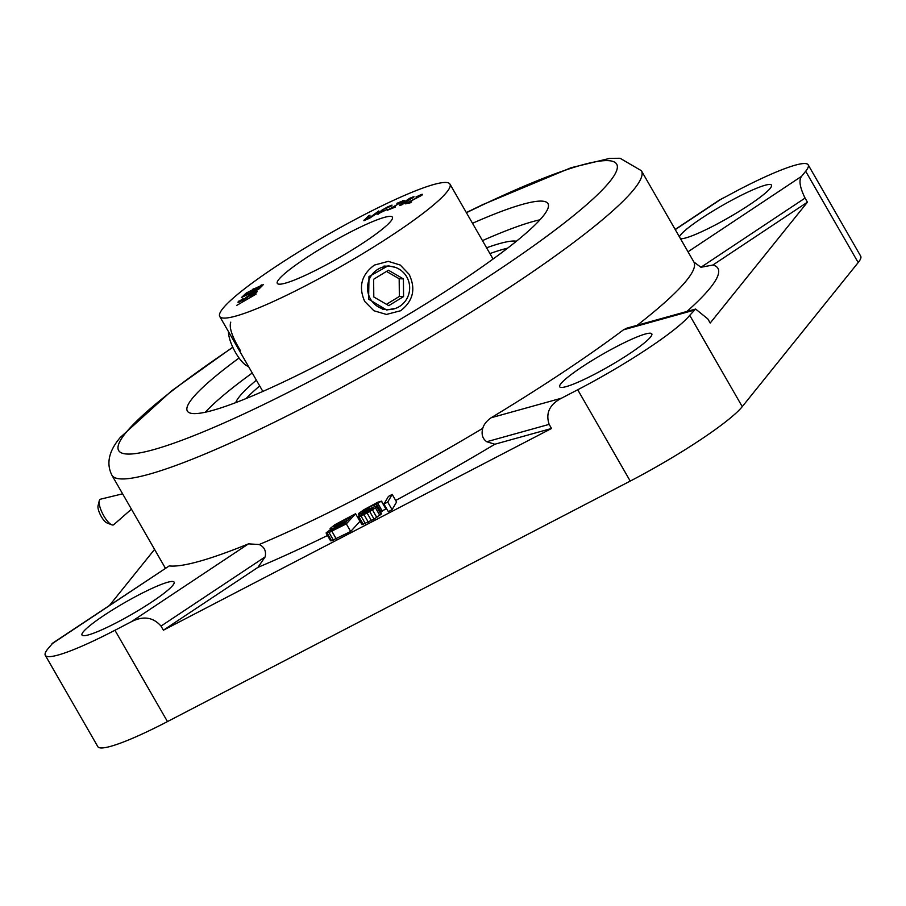 <?xml version="1.0" encoding="UTF-8"?>
<svg xmlns="http://www.w3.org/2000/svg" width="906" height="906" viewBox="0 0 906 906"><rect width="100%" height="100%" fill="white"/><g stroke="black" fill="none" stroke-linecap="round" stroke-linejoin="round"><path stroke-width="1.36" d="M154.564 549.398L109.581 605.321M163.386 630.202L161.019 626.091C153.103 617.077 143.148 615.661 131.155 621.844L248.493 543.86L259.207 544.517C264.405 546.998 266.387 551.12 265.152 556.884L257.938 567.36L163.386 630.202L551.516 428.481L494.846 444.234L486.749 441.732C482.502 438.708 481.177 434.234 482.773 428.334C483.827 424.438 486.635 420.905 491.199 417.734A305.401 39.332 -29.9 0 0 623.475 329.829L626.793 328.176L695.389 309.116M383.951 504.064L388.323 511.675L392.083 509.659L396.568 502.015L392.196 494.404L388.436 496.42L383.951 504.064L387.711 502.049L392.196 494.404M326.183 533.181L330.554 540.78L331.585 540.735L350.701 531.482L359.954 521.346L355.571 513.736L334.88 524.71L330.112 528.515L332.151 528.413L326.171 532.83L329.025 532.535L346.319 523.872L355.571 513.736M357.451 516.85L362.038 524.687L374.076 519.149L381.562 513.634L377.1 505.616L362.162 512.003L368.957 507.417L381.551 501.143L377.677 502.264L363.793 509.795L358.991 513.226L358.312 514.144L359.002 514.234L373.057 508.526L357.451 516.85L361.041 516.092L369.705 511.539L375.469 507.824L377.1 505.616M380.429 511.403L386.001 509.161L381.551 501.143M718.809 200.453L738.537 189.898A106.228 13.681 150.1 0 1 808.186 164.835L860.7 256.16A106.228 13.681 150.1 0 1 858.186 262.559L742.252 406.647L689.738 315.322L695.604 309.048L707.835 318.923L710.202 323.034L807.439 202.185L712.875 265.028A323.102 41.619 150.1 0 1 686.929 311.46M808.186 164.835A106.228 13.681 150.1 0 1 805.672 171.245L801.617 176.285C798.639 180.056 799.794 187.316 805.072 198.074L807.439 202.185M680.463 238.663A53.114 6.84 -29.9 0 0 714.222 225.526A53.114 6.84 -29.9 0 0 771.482 185.107A53.114 6.84 -29.9 0 0 736.657 197.644A53.114 6.84 -29.9 0 0 679.409 236.84M689.738 315.322A106.228 13.681 150.1 0 1 577.722 389.761L561.516 398.187C549.568 404.45 545.446 413.181 549.161 424.37L551.516 428.481M594.54 374.257A53.114 6.84 -29.9 0 0 651.799 333.838A53.114 6.84 -29.9 0 0 616.986 346.375A53.114 6.84 -29.9 0 0 559.715 386.794A53.114 6.84 -29.9 0 0 594.54 374.257M131.155 621.844L114.949 630.27A106.228 13.681 150.1 0 1 45.3 655.332A106.228 13.681 150.1 0 1 47.814 648.934L52.922 642.966M248.493 543.86A305.401 39.332 150.1 0 1 169.218 565.91L51.88 643.883M116.829 622.524A53.114 6.84 -29.9 0 0 174.099 582.105A53.114 6.84 -29.9 0 0 139.275 594.642A53.114 6.84 -29.9 0 0 82.004 635.061A53.114 6.84 -29.9 0 0 116.829 622.524M742.252 406.647A106.228 13.681 150.1 0 1 630.236 481.075L167.463 721.584A106.228 13.681 150.1 0 1 97.814 746.646L45.3 655.332M712.875 265.028L700.938 267.281L693.86 261.959A305.401 39.332 150.1 0 1 686.623 280.362A305.401 39.332 150.1 0 1 637.145 325.299M52.729 643.09L169.218 565.91M472.502 223.284A208.029 26.795 150.1 0 1 548.005 203.657A208.029 26.795 150.1 0 1 543.079 216.194A208.029 26.795 150.1 0 1 352.174 346.772A208.029 26.795 150.1 0 1 187.338 411.052A208.029 26.795 150.1 0 1 192.265 398.515A208.029 26.795 150.1 0 1 239.048 358.017M539.965 219.807A208.029 26.795 -29.9 0 0 482.468 240.622M252.253 373A208.029 26.795 -29.9 0 0 205.345 412.23M392.083 509.659L387.711 502.049M343.884 524.415L329.999 531.12L333.17 528.357L346.636 521.392L343.884 524.415M333.929 526.465L337.304 523.827L350.769 516.862L347.825 520.101L334.099 526.771M372.026 509.41L371.539 508.549M370.429 510.418L369.818 509.331M366.794 512.502L366.103 511.29M363.872 514.019L363.136 512.728M361.641 514.902L360.939 513.668M359.795 515.616L359.002 514.234M359.308 515.876L358.312 514.144M386.001 509.161L381.619 501.55M382.287 511.109L377.904 503.498M382.072 510.882L377.7 503.272M380.622 511.312L376.25 503.702M374.79 506.341L373.906 504.812M369.705 508.719L368.957 507.417M367.043 510.112L366.341 508.9M364.767 511.211L364.212 510.248M381.562 513.634L377.179 506.024M381.007 514.37L376.636 506.76M379.852 515.435L375.469 507.824M376.828 517.473L372.457 509.863M374.076 519.149L369.705 511.539M371.471 520.633L367.089 513.023M368.368 522.264L363.997 514.653M365.412 523.702L361.041 516.092M363.34 524.449L358.969 516.839M362.038 524.687L357.655 517.077M330.452 529.444L330.124 528.866M350.701 531.482L346.319 523.872M336.217 538.832L331.845 531.222M333.408 540.146L329.025 532.535M331.585 540.735L327.202 533.124M335.9 528.47L335.175 527.213M333.838 529.512L333.17 528.357M332.128 530.361L331.573 529.398M330.735 530.961L330.384 530.35M334.937 526.545L334.518 525.82M340.09 524.03L339.32 522.683M338.029 525.072L337.304 523.827M336.33 525.944L335.707 524.868M404.45 200.351L396.885 203.34L402.389 201.087L401.924 201.823L387.258 210.271L395.514 207.01L390.237 208.708L404.45 200.351M222.887 308.459A132.786 17.101 -29.9 0 0 219.739 316.466A132.786 17.101 -29.9 0 0 324.96 275.435A132.786 17.101 -29.9 0 0 446.817 192.083A132.786 17.101 150.1 0 0 449.954 184.088A132.786 17.101 150.1 0 0 344.733 225.118A132.786 17.101 150.1 0 0 222.887 308.459M278.867 279.365A66.387 8.55 150.1 0 1 339.795 237.7A66.387 8.55 150.1 0 1 392.4 217.18A66.387 8.55 150.1 0 1 390.837 221.177A66.387 8.55 -29.9 0 1 329.909 262.853A66.387 8.55 -29.9 0 1 277.293 283.374A66.387 8.55 -29.9 0 1 278.867 279.365M256.013 294.19L236.738 305.379L256.013 294.19M243.17 298.55L237.938 302.174L243.125 300.305L254.133 292.627L254.88 292.717L254.348 293.555L250.6 296.522L256.036 293L257.236 291.109L250.101 294.371L243.125 299.897L240.362 300.883L243.17 298.55M254.926 288.618L246.307 293L241.449 297.53L259.207 288.81L263.306 284.643L255.617 288.131L255.13 288.969L260.803 286.171L257.87 289.025L252.196 291.8L254.858 288.504M374.733 214.813L378.821 210.928L368.719 218.357L365.696 219.467L370.01 215.232L368.255 216.081L363.861 220.668L369.535 218.267L374.733 214.813M387.485 209.309L378.98 213.114L384.28 208.992L391.698 205.877L392.026 205.118L387.791 206.817L381.788 210.237L376.998 214.337L387.485 209.309M404.654 201.291L399.806 204.881L399.705 205.492L401.936 204.767L414.053 196.806L409.954 198.142L404.789 201.54M416.001 196.987L419.852 195.413L420.803 195.345L420.022 196.16L405.231 203.861L410.214 202.831L411.698 201.879L407.813 202.684L421.89 195.254L422.558 194.337L421.46 194.439L416.001 196.987M244.643 295.515L248.425 292.038L252.955 289.807L249.931 292.921L244.846 295.866M405.322 201.177L412.4 197.531L404.178 203.363L401.188 204.337L405.322 201.177M395.48 267.417L388.176 265.775L368.991 276.602L368.606 299.184L386.658 310.011L395.956 308.244M246.149 398.515A163.76 21.087 150.1 0 1 259.716 385.967M489.931 253.589A163.76 21.087 150.1 0 1 507.587 248.187M256.375 380.169A163.76 21.087 150.1 0 0 239.546 396.454A163.76 21.087 -29.9 0 0 235.707 402.638M486.59 247.791A163.76 21.087 150.1 0 1 516.409 241.234M240.362 300.883L240.736 301.551M246.409 297.236L246.817 297.949M247.145 296.5L247.621 297.327M248.221 295.65L248.595 296.307M255.345 291.562L256.115 292.921M256.692 291.12L257.077 291.789M254.88 292.717L255.345 293.521M238.267 301.653L238.663 302.344M239.003 300.917L239.648 302.026M260.758 285.299L261.494 286.579M261.743 284.892L262.276 285.832M245.164 293.929L245.56 294.631M246.307 293L246.647 293.578M252.831 289.195L253.567 290.475M253.805 288.799L254.348 289.727M252.865 290.067L253.272 290.769M252.955 289.807L253.42 290.622M260.803 286.171L261.2 286.874M260.883 285.911L261.358 286.726M364.167 219.965L364.529 220.588M377.859 213.34L378.323 214.167M390.18 205.741L390.554 206.387M391.324 205.3L391.664 205.889M402.842 200.441L403.317 201.268M413.068 196.749L413.487 197.463M400.497 204.269L400.996 205.141M412.4 197.531L412.728 198.097M406.703 202.91L407.043 203.488M421.46 194.439L421.913 195.22M407.813 202.684L408.153 203.261M99.264 500.746A14.405 4.485 62.5 0 0 102.876 514.155A14.405 4.485 62.5 0 0 111.766 524.812L106.965 522.921A10.272 3.194 62.5 0 1 100.623 515.321A10.272 3.194 62.5 0 1 98.052 505.763L99.264 500.746A14.405 4.485 62.5 0 1 99.739 499.704A14.405 4.485 -117.5 0 1 100.543 499.183L122.616 493.827M111.766 524.812A14.405 4.485 62.5 0 0 113.782 524.665L131.438 509.172M228.505 331.709A21.687 6.75 62.5 0 0 235.583 352.627A21.687 6.75 62.5 0 0 248.437 366.364M403.578 296.59L403.397 278.889L388.425 270.237L373.623 279.274L373.804 296.975L388.776 305.639L403.578 296.59L399.353 296.443L399.172 278.742L386.488 271.415M403.397 278.889L399.172 278.742M386.488 304.314L399.353 296.443M406.726 276.862A21.687 21.065 -88 0 1 406.703 298.98A21.687 21.065 -88 0 1 387.847 309.614A21.687 21.065 -88 0 1 370.475 299.014A21.687 21.065 -88 0 1 370.497 276.896A21.687 21.065 -88 0 1 389.354 266.262A21.687 21.065 -88 0 1 406.726 276.862M230.77 322.162C228.901 327.394 232.151 336.941 240.543 350.792M400.667 310.724L386.443 314.439L373.906 310.758L364.71 301.438C358.255 286.76 361.494 274.631 374.416 265.073L388.278 261.358L400.248 265.039L409.104 274.314C416.024 288.81 413.215 300.939 400.667 310.724M257.938 567.36A323.102 41.619 -29.9 0 0 327.519 535.491M395.684 500.463A323.102 41.619 -29.9 0 0 494.846 444.234M722.331 198.323L675.253 229.614M165.73 567.994A305.401 39.332 150.1 0 1 164.36 566.431L111.891 475.186A305.401 39.332 -29.9 0 0 353.895 380.826A305.401 39.332 -29.9 0 0 634.155 189.116A305.401 39.332 -29.9 0 0 641.391 170.713L620.078 158.267L609.783 158.346L571.063 167.723L482.841 204.586L466.33 212.559M688.005 251.789L801.617 176.285M693.792 310.271L623.475 329.829M491.199 417.734L561.516 398.187M858.186 262.559L805.672 171.245M700.938 267.281L805.072 198.074M482.773 428.334A305.401 39.332 150.1 0 1 259.207 544.517M486.749 441.732L549.161 424.37M630.236 481.075L577.722 389.761M167.463 721.584L114.949 630.27M161.019 626.091L265.152 556.884M232.842 347.36A287.247 36.999 -29.9 0 0 125.458 433.227A287.247 36.999 -29.9 0 0 306.987 382.762A287.247 36.999 -29.9 0 0 609.885 181.472A287.247 36.999 -29.9 0 0 466.42 212.717M719.387 200.067L675.163 229.456M693.86 261.959L641.391 170.713M164.36 566.431L165.243 568.322M232.763 347.179L171.608 390.848L120.294 437.451C108.856 450.939 106.047 463.521 111.891 475.186M262.842 391.415L219.739 316.466M493.057 259.037L449.954 184.088M382.309 309.422L387.847 309.614M383.963 266.07L389.354 266.262"/></g></svg>
